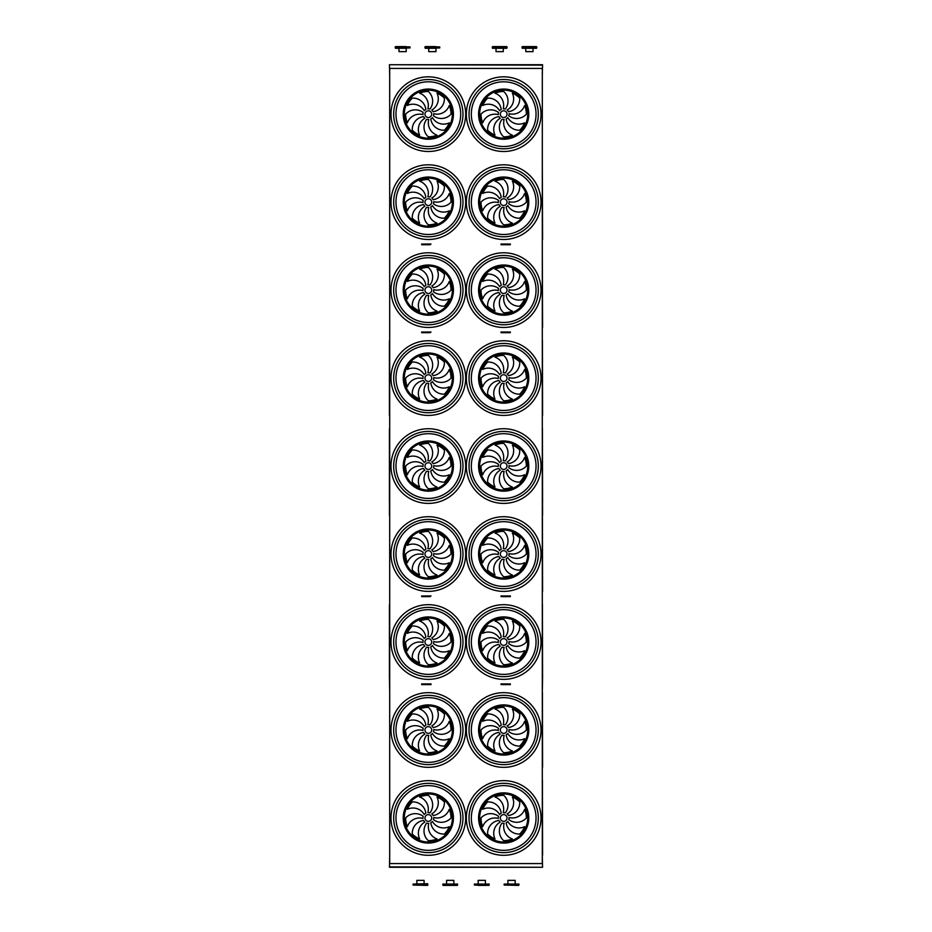 <?xml version="1.0" encoding="UTF-8"?>
<svg xmlns="http://www.w3.org/2000/svg" width="932" height="932" viewBox="0 0 932 932"><rect width="100%" height="100%" fill="white"/><g stroke="black" fill="none" stroke-linecap="round" stroke-linejoin="round"><path stroke-width="1.4" d="M542.308 863.58L389.692 863.58L389.692 68.42L542.308 68.42L542.308 863.58M501.952 684.601L510.352 684.601L510.352 683.925L501.008 683.925L501.008 684.601L501.952 683.925M421.66 684.601L421.66 683.925L431.003 683.925L431.003 684.601L421.66 684.601M424.538 596.62L421.66 596.62L421.66 595.956L430.06 595.956L430.06 596.62L424.538 596.62L424.538 595.956M501.952 596.62L510.352 596.62L510.352 595.956L501.008 595.956L501.008 596.62L501.952 595.956M501.952 244.72L510.352 244.72L510.352 244.044L501.008 244.044L501.008 244.72L501.952 244.044M501.952 332.689L510.352 332.689L510.352 332.025L501.008 332.025L501.008 332.689L501.952 332.025M424.538 332.689L421.66 332.689L421.66 332.025L430.06 332.025L430.06 332.689L424.538 332.689L424.538 332.025M424.538 244.72L421.66 244.72L421.66 244.044L430.06 244.044L430.06 244.72L424.538 244.72L424.538 244.044M542.564 65.135L389.448 64.727L542.564 64.727L542.308 75.48M389.448 65.135L389.692 75.48M542.308 240.689L542.308 251.43M542.308 416.639L542.308 427.38M542.564 504.62L542.564 515.361M542.564 680.57L542.308 691.311M389.692 856.52L389.448 867.273L542.564 867.273L389.448 866.865M542.308 856.52L542.564 866.865M389.692 151.264L389.692 76.68M542.308 151.636L542.308 76.68M428.324 117.514A3.355 3.355 0 0 0 431.236 112.481A3.355 3.355 0 0 0 425.423 112.481A3.355 3.355 0 0 0 428.324 117.514M425.866 109.382A12.966 12.966 0 0 0 412.282 98.116A22.694 22.694 0 0 0 407.366 105.479A12.966 12.966 0 0 1 424.223 110.687A5.371 5.371 0 0 1 425.866 109.382M427.881 108.811A5.371 5.371 0 0 1 429.967 109.044A12.966 12.966 0 0 0 428.324 91.464A22.694 22.694 0 0 0 419.645 93.2A12.966 12.966 0 0 1 427.881 108.811M431.796 110.058A5.371 5.371 0 0 1 433.1 111.7A12.966 12.966 0 0 0 444.378 98.116A22.694 22.694 0 0 0 437.015 93.2A12.966 12.966 0 0 1 431.796 110.058M433.683 113.716A5.371 5.371 0 0 1 433.45 115.801A12.966 12.966 0 0 0 451.018 114.158A22.694 22.694 0 0 0 449.294 105.479A12.966 12.966 0 0 1 433.683 113.716M432.436 117.63A5.371 5.371 0 0 1 430.794 118.935A12.966 12.966 0 0 0 444.378 130.2A22.694 22.694 0 0 0 449.294 122.849A12.966 12.966 0 0 1 432.436 117.63M428.778 119.517A5.371 5.371 0 0 1 426.693 119.273A12.966 12.966 0 0 0 428.324 136.853A22.694 22.694 0 0 0 437.015 135.128A12.966 12.966 0 0 1 428.778 119.517M424.864 118.259A5.371 5.371 0 0 1 423.559 116.628A12.966 12.966 0 0 0 412.282 130.2A22.694 22.694 0 0 0 419.645 135.128A12.966 12.966 0 0 1 424.864 118.259M422.977 114.613A5.371 5.371 0 0 1 423.21 112.527A12.966 12.966 0 0 0 405.641 114.158A22.694 22.694 0 0 0 407.366 122.849A12.966 12.966 0 0 1 422.977 114.613M503.676 117.514A3.355 3.355 0 0 0 506.589 112.481A3.355 3.355 0 0 0 500.775 112.481A3.355 3.355 0 0 0 503.676 117.514M501.218 109.382A12.966 12.966 0 0 0 487.634 98.116A22.694 22.694 0 0 0 482.718 105.479A12.966 12.966 0 0 1 499.575 110.687A5.371 5.371 0 0 1 501.218 109.382M503.233 108.811A5.371 5.371 0 0 1 505.319 109.044A12.966 12.966 0 0 0 503.676 91.464A22.694 22.694 0 0 0 494.997 93.2A12.966 12.966 0 0 1 503.233 108.811M507.148 110.058A5.371 5.371 0 0 1 508.453 111.7A12.966 12.966 0 0 0 519.73 98.116A22.694 22.694 0 0 0 512.367 93.2A12.966 12.966 0 0 1 507.148 110.058M509.035 113.716A5.371 5.371 0 0 1 508.802 115.801A12.966 12.966 0 0 0 526.37 114.158A22.694 22.694 0 0 0 524.646 105.479A12.966 12.966 0 0 1 509.035 113.716M507.777 117.63A5.371 5.371 0 0 1 506.146 118.935A12.966 12.966 0 0 0 519.73 130.2A22.694 22.694 0 0 0 524.646 122.849A12.966 12.966 0 0 1 507.777 117.63M504.13 119.517A5.371 5.371 0 0 1 502.045 119.273A12.966 12.966 0 0 0 503.676 136.853A22.694 22.694 0 0 0 512.367 135.128A12.966 12.966 0 0 1 504.13 119.517M500.216 118.259A5.371 5.371 0 0 1 498.9 116.628A12.966 12.966 0 0 0 487.634 130.2A22.694 22.694 0 0 0 494.997 135.128A12.966 12.966 0 0 1 500.216 118.259M498.329 114.613A5.371 5.371 0 0 1 498.562 112.527A12.966 12.966 0 0 0 480.994 114.158A22.694 22.694 0 0 0 482.718 122.849A12.966 12.966 0 0 1 498.329 114.613M503.676 148.817A34.659 34.659 0 0 0 533.687 96.835A34.659 34.659 0 0 0 473.666 96.835A34.659 34.659 0 0 0 503.676 148.817A34.659 34.659 0 0 1 473.666 96.835A34.659 34.659 0 0 1 533.687 96.835A34.659 34.659 0 0 1 503.676 148.817M428.324 148.817A34.659 34.659 0 0 0 458.334 96.835A34.659 34.659 0 0 0 398.313 96.835A34.659 34.659 0 0 0 428.324 148.817A34.659 34.659 0 0 1 398.313 96.835A34.659 34.659 0 0 1 458.334 96.835A34.659 34.659 0 0 1 428.324 148.817M389.692 239.244L389.692 164.661M542.575 239.349L542.308 164.649M428.324 205.494A3.355 3.355 0 0 0 431.236 200.462A3.355 3.355 0 0 0 425.423 200.462A3.355 3.355 0 0 0 428.324 205.494M425.866 197.363A12.966 12.966 0 0 0 412.282 186.097A22.694 22.694 0 0 0 407.366 193.448A12.966 12.966 0 0 1 424.223 198.667A5.371 5.371 0 0 1 425.866 197.363M427.881 196.78A5.371 5.371 0 0 1 429.967 197.025A12.966 12.966 0 0 0 428.324 179.445A22.694 22.694 0 0 0 419.645 181.169A12.966 12.966 0 0 1 427.881 196.78M431.796 198.038A5.371 5.371 0 0 1 433.1 199.681A12.966 12.966 0 0 0 444.378 186.097A22.694 22.694 0 0 0 437.015 181.169A12.966 12.966 0 0 1 431.796 198.038M433.683 201.685A5.371 5.371 0 0 1 433.45 203.77A12.966 12.966 0 0 0 451.018 202.139A22.694 22.694 0 0 0 449.294 193.448A12.966 12.966 0 0 1 433.683 201.685M432.436 205.611A5.371 5.371 0 0 1 430.794 206.916A12.966 12.966 0 0 0 444.378 218.181A22.694 22.694 0 0 0 449.294 210.818A12.966 12.966 0 0 1 432.436 205.611M428.778 207.487A5.371 5.371 0 0 1 426.693 207.254A12.966 12.966 0 0 0 428.324 224.833A22.694 22.694 0 0 0 437.015 223.097A12.966 12.966 0 0 1 428.778 207.487M424.864 206.24A5.371 5.371 0 0 1 423.559 204.597A12.966 12.966 0 0 0 412.282 218.181A22.694 22.694 0 0 0 419.645 223.097A12.966 12.966 0 0 1 424.864 206.24M422.977 202.582A5.371 5.371 0 0 1 423.21 200.496A12.966 12.966 0 0 0 405.641 202.139A22.694 22.694 0 0 0 407.366 210.818A12.966 12.966 0 0 1 422.977 202.582M503.676 205.494A3.355 3.355 0 0 0 506.589 200.462A3.355 3.355 0 0 0 500.775 200.462A3.355 3.355 0 0 0 503.676 205.494M501.218 197.363A12.966 12.966 0 0 0 487.634 186.097A22.694 22.694 0 0 0 482.718 193.448A12.966 12.966 0 0 1 499.575 198.667A5.371 5.371 0 0 1 501.218 197.363M503.233 196.78A5.371 5.371 0 0 1 505.319 197.025A12.966 12.966 0 0 0 503.676 179.445A22.694 22.694 0 0 0 494.997 181.169A12.966 12.966 0 0 1 503.233 196.78M507.148 198.038A5.371 5.371 0 0 1 508.453 199.681A12.966 12.966 0 0 0 519.73 186.097A22.694 22.694 0 0 0 512.367 181.169A12.966 12.966 0 0 1 507.148 198.038M509.035 201.685A5.371 5.371 0 0 1 508.802 203.77A12.966 12.966 0 0 0 526.37 202.139A22.694 22.694 0 0 0 524.646 193.448A12.966 12.966 0 0 1 509.035 201.685M507.777 205.611A5.371 5.371 0 0 1 506.146 206.916A12.966 12.966 0 0 0 519.73 218.181A22.694 22.694 0 0 0 524.646 210.818A12.966 12.966 0 0 1 507.777 205.611M504.13 207.487A5.371 5.371 0 0 1 502.045 207.254A12.966 12.966 0 0 0 503.676 224.833A22.694 22.694 0 0 0 512.367 223.097A12.966 12.966 0 0 1 504.13 207.487M500.216 206.24A5.371 5.371 0 0 1 498.9 204.597A12.966 12.966 0 0 0 487.634 218.181A22.694 22.694 0 0 0 494.997 223.097A12.966 12.966 0 0 1 500.216 206.24M498.329 202.582A5.371 5.371 0 0 1 498.562 200.496A12.966 12.966 0 0 0 480.994 202.139A22.694 22.694 0 0 0 482.718 210.818A12.966 12.966 0 0 1 498.329 202.582M503.676 236.786A34.659 34.659 0 0 0 533.687 184.816A34.659 34.659 0 0 0 473.666 184.816A34.659 34.659 0 0 0 503.676 236.786A34.659 34.659 0 0 1 473.666 184.816A34.659 34.659 0 0 1 533.687 184.816A34.659 34.659 0 0 1 503.676 236.786M428.324 236.786A34.659 34.659 0 0 0 458.334 184.816A34.659 34.659 0 0 0 398.313 184.816A34.659 34.659 0 0 0 428.324 236.786A34.659 34.659 0 0 1 398.313 184.816A34.659 34.659 0 0 1 458.334 184.816A34.659 34.659 0 0 1 428.324 236.786M389.692 327.225L389.692 252.642M542.575 327.33L542.308 252.63M428.324 293.475A3.355 3.355 0 0 0 431.236 288.431A3.355 3.355 0 0 0 425.423 288.431A3.355 3.355 0 0 0 428.324 293.475M425.866 285.343A12.966 12.966 0 0 0 412.282 274.066A22.694 22.694 0 0 0 407.366 281.429A12.966 12.966 0 0 1 424.223 286.648A5.371 5.371 0 0 1 425.866 285.343M427.881 284.761A5.371 5.371 0 0 1 429.967 284.994A12.966 12.966 0 0 0 428.324 267.426A22.694 22.694 0 0 0 419.645 269.15A12.966 12.966 0 0 1 427.881 284.761M431.796 286.007A5.371 5.371 0 0 1 433.1 287.65A12.966 12.966 0 0 0 444.378 274.066A22.694 22.694 0 0 0 437.015 269.15A12.966 12.966 0 0 1 431.796 286.007M433.683 289.666A5.371 5.371 0 0 1 433.45 291.751A12.966 12.966 0 0 0 451.018 290.108A22.694 22.694 0 0 0 449.294 281.429A12.966 12.966 0 0 1 433.683 289.666M432.436 293.58A5.371 5.371 0 0 1 430.794 294.885A12.966 12.966 0 0 0 444.378 306.162A22.694 22.694 0 0 0 449.294 298.799A12.966 12.966 0 0 1 432.436 293.58M428.778 295.467A5.371 5.371 0 0 1 426.693 295.234A12.966 12.966 0 0 0 428.324 312.803A22.694 22.694 0 0 0 437.015 311.078A12.966 12.966 0 0 1 428.778 295.467M424.864 294.221A5.371 5.371 0 0 1 423.559 292.578A12.966 12.966 0 0 0 412.282 306.162A22.694 22.694 0 0 0 419.645 311.078A12.966 12.966 0 0 1 424.864 294.221M422.977 290.563A5.371 5.371 0 0 1 423.21 288.477A12.966 12.966 0 0 0 405.641 290.108A22.694 22.694 0 0 0 407.366 298.799A12.966 12.966 0 0 1 422.977 290.563M503.676 293.475A3.355 3.355 0 0 0 506.589 288.431A3.355 3.355 0 0 0 500.775 288.431A3.355 3.355 0 0 0 503.676 293.475M501.218 285.343A12.966 12.966 0 0 0 487.634 274.066A22.694 22.694 0 0 0 482.718 281.429A12.966 12.966 0 0 1 499.575 286.648A5.371 5.371 0 0 1 501.218 285.343M503.233 284.761A5.371 5.371 0 0 1 505.319 284.994A12.966 12.966 0 0 0 503.676 267.426A22.694 22.694 0 0 0 494.997 269.15A12.966 12.966 0 0 1 503.233 284.761M507.148 286.007A5.371 5.371 0 0 1 508.453 287.65A12.966 12.966 0 0 0 519.73 274.066A22.694 22.694 0 0 0 512.367 269.15A12.966 12.966 0 0 1 507.148 286.007M509.035 289.666A5.371 5.371 0 0 1 508.802 291.751A12.966 12.966 0 0 0 526.37 290.108A22.694 22.694 0 0 0 524.646 281.429A12.966 12.966 0 0 1 509.035 289.666M507.777 293.58A5.371 5.371 0 0 1 506.146 294.885A12.966 12.966 0 0 0 519.73 306.162A22.694 22.694 0 0 0 524.646 298.799A12.966 12.966 0 0 1 507.777 293.58M504.13 295.467A5.371 5.371 0 0 1 502.045 295.234A12.966 12.966 0 0 0 503.676 312.803A22.694 22.694 0 0 0 512.367 311.078A12.966 12.966 0 0 1 504.13 295.467M500.216 294.221A5.371 5.371 0 0 1 498.9 292.578A12.966 12.966 0 0 0 487.634 306.162A22.694 22.694 0 0 0 494.997 311.078A12.966 12.966 0 0 1 500.216 294.221M498.329 290.563A5.371 5.371 0 0 1 498.562 288.477A12.966 12.966 0 0 0 480.994 290.108A22.694 22.694 0 0 0 482.718 298.799A12.966 12.966 0 0 1 498.329 290.563M503.676 324.767A34.659 34.659 0 0 0 533.687 272.785A34.659 34.659 0 0 0 473.666 272.785A34.659 34.659 0 0 0 503.676 324.767A34.659 34.659 0 0 1 473.666 272.785A34.659 34.659 0 0 1 533.687 272.785A34.659 34.659 0 0 1 503.676 324.767M428.324 324.767A34.659 34.659 0 0 0 458.334 272.785A34.659 34.659 0 0 0 398.313 272.785A34.659 34.659 0 0 0 428.324 324.767A34.659 34.659 0 0 1 398.313 272.785A34.659 34.659 0 0 1 458.334 272.785A34.659 34.659 0 0 1 428.324 324.767M389.425 415.299L389.425 340.867L389.692 415.194M542.436 340.751L542.575 415.311L542.308 340.984M428.324 381.444A3.355 3.355 0 0 0 431.236 376.412A3.355 3.355 0 0 0 425.423 376.412A3.355 3.355 0 0 0 428.324 381.444M425.866 373.313A12.966 12.966 0 0 0 412.282 362.047A22.694 22.694 0 0 0 407.366 369.41A12.966 12.966 0 0 1 424.223 374.617A5.371 5.371 0 0 1 425.866 373.313M427.881 372.742A5.371 5.371 0 0 1 429.967 372.975A12.966 12.966 0 0 0 428.324 355.395A22.694 22.694 0 0 0 419.645 357.131A12.966 12.966 0 0 1 427.881 372.742M431.796 373.988A5.371 5.371 0 0 1 433.1 375.631A12.966 12.966 0 0 0 444.378 362.047A22.694 22.694 0 0 0 437.015 357.131A12.966 12.966 0 0 1 431.796 373.988M433.683 377.646A5.371 5.371 0 0 1 433.45 379.732A12.966 12.966 0 0 0 451.018 378.089A22.694 22.694 0 0 0 449.294 369.41A12.966 12.966 0 0 1 433.683 377.646M432.436 381.561A5.371 5.371 0 0 1 430.794 382.866A12.966 12.966 0 0 0 444.378 394.131A22.694 22.694 0 0 0 449.294 386.78A12.966 12.966 0 0 1 432.436 381.561M428.778 383.448A5.371 5.371 0 0 1 426.693 383.203A12.966 12.966 0 0 0 428.324 400.783A22.694 22.694 0 0 0 437.015 399.059A12.966 12.966 0 0 1 428.778 383.448M424.864 382.19A5.371 5.371 0 0 1 423.559 380.547A12.966 12.966 0 0 0 412.282 394.131A22.694 22.694 0 0 0 419.645 399.059A12.966 12.966 0 0 1 424.864 382.19M422.977 378.543A5.371 5.371 0 0 1 423.21 376.458A12.966 12.966 0 0 0 405.641 378.089A22.694 22.694 0 0 0 407.366 386.78A12.966 12.966 0 0 1 422.977 378.543M503.676 381.444A3.355 3.355 0 0 0 506.589 376.412A3.355 3.355 0 0 0 500.775 376.412A3.355 3.355 0 0 0 503.676 381.444M501.218 373.313A12.966 12.966 0 0 0 487.634 362.047A22.694 22.694 0 0 0 482.718 369.41A12.966 12.966 0 0 1 499.575 374.617A5.371 5.371 0 0 1 501.218 373.313M503.233 372.742A5.371 5.371 0 0 1 505.319 372.975A12.966 12.966 0 0 0 503.676 355.395A22.694 22.694 0 0 0 494.997 357.131A12.966 12.966 0 0 1 503.233 372.742M507.148 373.988A5.371 5.371 0 0 1 508.453 375.631A12.966 12.966 0 0 0 519.73 362.047A22.694 22.694 0 0 0 512.367 357.131A12.966 12.966 0 0 1 507.148 373.988M509.035 377.646A5.371 5.371 0 0 1 508.802 379.732A12.966 12.966 0 0 0 526.37 378.089A22.694 22.694 0 0 0 524.646 369.41A12.966 12.966 0 0 1 509.035 377.646M507.777 381.561A5.371 5.371 0 0 1 506.146 382.866A12.966 12.966 0 0 0 519.73 394.131A22.694 22.694 0 0 0 524.646 386.78A12.966 12.966 0 0 1 507.777 381.561M504.13 383.448A5.371 5.371 0 0 1 502.045 383.203A12.966 12.966 0 0 0 503.676 400.783A22.694 22.694 0 0 0 512.367 399.059A12.966 12.966 0 0 1 504.13 383.448M500.216 382.19A5.371 5.371 0 0 1 498.9 380.547A12.966 12.966 0 0 0 487.634 394.131A22.694 22.694 0 0 0 494.997 399.059A12.966 12.966 0 0 1 500.216 382.19M498.329 378.543A5.371 5.371 0 0 1 498.562 376.458A12.966 12.966 0 0 0 480.994 378.089A22.694 22.694 0 0 0 482.718 386.78A12.966 12.966 0 0 1 498.329 378.543M503.676 412.748A34.659 34.659 0 0 1 473.666 360.766A34.659 34.659 0 0 1 533.687 360.766A34.659 34.659 0 0 1 503.676 412.748M428.324 412.748A34.659 34.659 0 0 1 398.313 360.766A34.659 34.659 0 0 1 458.334 360.766A34.659 34.659 0 0 1 428.324 412.748M389.425 503.268L389.425 428.848L389.692 503.175M542.436 428.732L542.575 503.28L542.308 428.965M428.324 469.425A3.355 3.355 0 0 0 431.236 464.392A3.355 3.355 0 0 0 425.423 464.392A3.355 3.355 0 0 0 428.324 469.425M425.866 461.293A12.966 12.966 0 0 0 412.282 450.016A22.694 22.694 0 0 0 407.366 457.379A12.966 12.966 0 0 1 424.223 462.598A5.371 5.371 0 0 1 425.866 461.293M427.881 460.711A5.371 5.371 0 0 1 429.967 460.944A12.966 12.966 0 0 0 428.324 443.376A22.694 22.694 0 0 0 419.645 445.1A12.966 12.966 0 0 1 427.881 460.711M431.796 461.969A5.371 5.371 0 0 1 433.1 463.6A12.966 12.966 0 0 0 444.378 450.016A22.694 22.694 0 0 0 437.015 445.1A12.966 12.966 0 0 1 431.796 461.969M433.683 465.616A5.371 5.371 0 0 1 433.45 467.701A12.966 12.966 0 0 0 451.018 466.07A22.694 22.694 0 0 0 449.294 457.379A12.966 12.966 0 0 1 433.683 465.616M432.436 469.542A5.371 5.371 0 0 1 430.794 470.846A12.966 12.966 0 0 0 444.378 482.112A22.694 22.694 0 0 0 449.294 474.749A12.966 12.966 0 0 1 432.436 469.542M428.778 471.417A5.371 5.371 0 0 1 426.693 471.184A12.966 12.966 0 0 0 428.324 488.764A22.694 22.694 0 0 0 437.015 487.028A12.966 12.966 0 0 1 428.778 471.417M424.864 470.171A5.371 5.371 0 0 1 423.559 468.528A12.966 12.966 0 0 0 412.282 482.112A22.694 22.694 0 0 0 419.645 487.028A12.966 12.966 0 0 1 424.864 470.171M422.977 466.513A5.371 5.371 0 0 1 423.21 464.427A12.966 12.966 0 0 0 405.641 466.07A22.694 22.694 0 0 0 407.366 474.749A12.966 12.966 0 0 1 422.977 466.513M503.676 469.425A3.355 3.355 0 0 0 506.589 464.392A3.355 3.355 0 0 0 500.775 464.392A3.355 3.355 0 0 0 503.676 469.425M501.218 461.293A12.966 12.966 0 0 0 487.634 450.016A22.694 22.694 0 0 0 482.718 457.379A12.966 12.966 0 0 1 499.575 462.598A5.371 5.371 0 0 1 501.218 461.293M503.233 460.711A5.371 5.371 0 0 1 505.319 460.944A12.966 12.966 0 0 0 503.676 443.376A22.694 22.694 0 0 0 494.997 445.1A12.966 12.966 0 0 1 503.233 460.711M507.148 461.969A5.371 5.371 0 0 1 508.453 463.6A12.966 12.966 0 0 0 519.73 450.016A22.694 22.694 0 0 0 512.367 445.1A12.966 12.966 0 0 1 507.148 461.969M509.035 465.616A5.371 5.371 0 0 1 508.802 467.701A12.966 12.966 0 0 0 526.37 466.07A22.694 22.694 0 0 0 524.646 457.379A12.966 12.966 0 0 1 509.035 465.616M507.777 469.542A5.371 5.371 0 0 1 506.146 470.846A12.966 12.966 0 0 0 519.73 482.112A22.694 22.694 0 0 0 524.646 474.749A12.966 12.966 0 0 1 507.777 469.542M504.13 471.417A5.371 5.371 0 0 1 502.045 471.184A12.966 12.966 0 0 0 503.676 488.764A22.694 22.694 0 0 0 512.367 487.028A12.966 12.966 0 0 1 504.13 471.417M500.216 470.171A5.371 5.371 0 0 1 498.9 468.528A12.966 12.966 0 0 0 487.634 482.112A22.694 22.694 0 0 0 494.997 487.028A12.966 12.966 0 0 1 500.216 470.171M498.329 466.513A5.371 5.371 0 0 1 498.562 464.427A12.966 12.966 0 0 0 480.994 466.07A22.694 22.694 0 0 0 482.718 474.749A12.966 12.966 0 0 1 498.329 466.513M503.676 500.717A34.659 34.659 0 0 1 473.666 448.735A34.659 34.659 0 0 1 533.687 448.735A34.659 34.659 0 0 1 503.676 500.717M428.324 500.717A34.659 34.659 0 0 1 398.313 448.735A34.659 34.659 0 0 1 458.334 448.735A34.659 34.659 0 0 1 428.324 500.717M389.692 591.144L389.692 516.561M542.436 516.701L542.575 591.261L542.308 516.934M428.324 557.406A3.355 3.355 0 0 0 431.236 552.361A3.355 3.355 0 0 0 425.423 552.361A3.355 3.355 0 0 0 428.324 557.406M425.866 549.274A12.966 12.966 0 0 0 412.282 537.997A22.694 22.694 0 0 0 407.366 545.36A12.966 12.966 0 0 1 424.223 550.579A5.371 5.371 0 0 1 425.866 549.274M427.881 548.692A5.371 5.371 0 0 1 429.967 548.925A12.966 12.966 0 0 0 428.324 531.357A22.694 22.694 0 0 0 419.645 533.081A12.966 12.966 0 0 1 427.881 548.692M431.796 549.938A5.371 5.371 0 0 1 433.1 551.581A12.966 12.966 0 0 0 444.378 537.997A22.694 22.694 0 0 0 437.015 533.081A12.966 12.966 0 0 1 431.796 549.938M433.683 553.596A5.371 5.371 0 0 1 433.45 555.682A12.966 12.966 0 0 0 451.018 554.039A22.694 22.694 0 0 0 449.294 545.36A12.966 12.966 0 0 1 433.683 553.596M432.436 557.511A5.371 5.371 0 0 1 430.794 558.816A12.966 12.966 0 0 0 444.378 570.093A22.694 22.694 0 0 0 449.294 562.73A12.966 12.966 0 0 1 432.436 557.511M428.778 559.398A5.371 5.371 0 0 1 426.693 559.165A12.966 12.966 0 0 0 428.324 576.733A22.694 22.694 0 0 0 437.015 575.009A12.966 12.966 0 0 1 428.778 559.398M424.864 558.152A5.371 5.371 0 0 1 423.559 556.509A12.966 12.966 0 0 0 412.282 570.093A22.694 22.694 0 0 0 419.645 575.009A12.966 12.966 0 0 1 424.864 558.152M422.977 554.493A5.371 5.371 0 0 1 423.21 552.408A12.966 12.966 0 0 0 405.641 554.039A22.694 22.694 0 0 0 407.366 562.73A12.966 12.966 0 0 1 422.977 554.493M503.676 557.406A3.355 3.355 0 0 0 506.589 552.361A3.355 3.355 0 0 0 500.775 552.361A3.355 3.355 0 0 0 503.676 557.406M501.218 549.274A12.966 12.966 0 0 0 487.634 537.997A22.694 22.694 0 0 0 482.718 545.36A12.966 12.966 0 0 1 499.575 550.579A5.371 5.371 0 0 1 501.218 549.274M503.233 548.692A5.371 5.371 0 0 1 505.319 548.925A12.966 12.966 0 0 0 503.676 531.357A22.694 22.694 0 0 0 494.997 533.081A12.966 12.966 0 0 1 503.233 548.692M507.148 549.938A5.371 5.371 0 0 1 508.453 551.581A12.966 12.966 0 0 0 519.73 537.997A22.694 22.694 0 0 0 512.367 533.081A12.966 12.966 0 0 1 507.148 549.938M509.035 553.596A5.371 5.371 0 0 1 508.802 555.682A12.966 12.966 0 0 0 526.37 554.039A22.694 22.694 0 0 0 524.646 545.36A12.966 12.966 0 0 1 509.035 553.596M507.777 557.511A5.371 5.371 0 0 1 506.146 558.816A12.966 12.966 0 0 0 519.73 570.093A22.694 22.694 0 0 0 524.646 562.73A12.966 12.966 0 0 1 507.777 557.511M504.13 559.398A5.371 5.371 0 0 1 502.045 559.165A12.966 12.966 0 0 0 503.676 576.733A22.694 22.694 0 0 0 512.367 575.009A12.966 12.966 0 0 1 504.13 559.398M500.216 558.152A5.371 5.371 0 0 1 498.9 556.509A12.966 12.966 0 0 0 487.634 570.093A22.694 22.694 0 0 0 494.997 575.009A12.966 12.966 0 0 1 500.216 558.152M498.329 554.493A5.371 5.371 0 0 1 498.562 552.408A12.966 12.966 0 0 0 480.994 554.039A22.694 22.694 0 0 0 482.718 562.73A12.966 12.966 0 0 1 498.329 554.493M503.676 588.698A34.659 34.659 0 0 1 473.666 536.716A34.659 34.659 0 0 1 533.687 536.716A34.659 34.659 0 0 1 503.676 588.698M428.324 588.698A34.659 34.659 0 0 1 398.313 536.716A34.659 34.659 0 0 1 458.334 536.716A34.659 34.659 0 0 1 428.324 588.698M389.425 679.23L389.425 604.798L389.692 679.125M542.436 604.682L542.575 679.242L542.308 604.915M428.324 645.375A3.355 3.355 0 0 0 431.236 640.342A3.355 3.355 0 0 0 425.423 640.342A3.355 3.355 0 0 0 428.324 645.375M425.866 637.243A12.966 12.966 0 0 0 412.282 625.978A22.694 22.694 0 0 0 407.366 633.341A12.966 12.966 0 0 1 424.223 638.548A5.371 5.371 0 0 1 425.866 637.243M427.881 636.661A5.371 5.371 0 0 1 429.967 636.906A12.966 12.966 0 0 0 428.324 619.326A22.694 22.694 0 0 0 419.645 621.062A12.966 12.966 0 0 1 427.881 636.661M431.796 637.919A5.371 5.371 0 0 1 433.1 639.562A12.966 12.966 0 0 0 444.378 625.978A22.694 22.694 0 0 0 437.015 621.062A12.966 12.966 0 0 1 431.796 637.919M433.683 641.577A5.371 5.371 0 0 1 433.45 643.651A12.966 12.966 0 0 0 451.018 642.02A22.694 22.694 0 0 0 449.294 633.341A12.966 12.966 0 0 1 433.683 641.577M432.436 645.492A5.371 5.371 0 0 1 430.794 646.796A12.966 12.966 0 0 0 444.378 658.062A22.694 22.694 0 0 0 449.294 650.699A12.966 12.966 0 0 1 432.436 645.492M428.778 647.379A5.371 5.371 0 0 1 426.693 647.134A12.966 12.966 0 0 0 428.324 664.714A22.694 22.694 0 0 0 437.015 662.99A12.966 12.966 0 0 1 428.778 647.379M424.864 646.121A5.371 5.371 0 0 1 423.559 644.478A12.966 12.966 0 0 0 412.282 658.062A22.694 22.694 0 0 0 419.645 662.99A12.966 12.966 0 0 1 424.864 646.121M422.977 642.463A5.371 5.371 0 0 1 423.21 640.389A12.966 12.966 0 0 0 405.641 642.02A22.694 22.694 0 0 0 407.366 650.699A12.966 12.966 0 0 1 422.977 642.463M503.676 645.375A3.355 3.355 0 0 0 506.589 640.342A3.355 3.355 0 0 0 500.775 640.342A3.355 3.355 0 0 0 503.676 645.375M501.218 637.243A12.966 12.966 0 0 0 487.634 625.978A22.694 22.694 0 0 0 482.718 633.341A12.966 12.966 0 0 1 499.575 638.548A5.371 5.371 0 0 1 501.218 637.243M503.233 636.661A5.371 5.371 0 0 1 505.319 636.906A12.966 12.966 0 0 0 503.676 619.326A22.694 22.694 0 0 0 494.997 621.062A12.966 12.966 0 0 1 503.233 636.661M507.148 637.919A5.371 5.371 0 0 1 508.453 639.562A12.966 12.966 0 0 0 519.73 625.978A22.694 22.694 0 0 0 512.367 621.062A12.966 12.966 0 0 1 507.148 637.919M509.035 641.577A5.371 5.371 0 0 1 508.802 643.651A12.966 12.966 0 0 0 526.37 642.02A22.694 22.694 0 0 0 524.646 633.341A12.966 12.966 0 0 1 509.035 641.577M507.777 645.492A5.371 5.371 0 0 1 506.146 646.796A12.966 12.966 0 0 0 519.73 658.062A22.694 22.694 0 0 0 524.646 650.699A12.966 12.966 0 0 1 507.777 645.492M504.13 647.379A5.371 5.371 0 0 1 502.045 647.134A12.966 12.966 0 0 0 503.676 664.714A22.694 22.694 0 0 0 512.367 662.99A12.966 12.966 0 0 1 504.13 647.379M500.216 646.121A5.371 5.371 0 0 1 498.9 644.478A12.966 12.966 0 0 0 487.634 658.062A22.694 22.694 0 0 0 494.997 662.99A12.966 12.966 0 0 1 500.216 646.121M498.329 642.463A5.371 5.371 0 0 1 498.562 640.389A12.966 12.966 0 0 0 480.994 642.02A22.694 22.694 0 0 0 482.718 650.699A12.966 12.966 0 0 1 498.329 642.463M503.676 676.679A34.659 34.659 0 0 1 473.666 624.696A34.659 34.659 0 0 1 533.687 624.696A34.659 34.659 0 0 1 503.676 676.679M428.324 676.679A34.659 34.659 0 0 1 398.313 624.696A34.659 34.659 0 0 1 458.334 624.696A34.659 34.659 0 0 1 428.324 676.679M389.692 767.106L389.692 692.511M542.436 692.662L542.575 767.211L542.308 692.895M428.324 733.356A3.355 3.355 0 0 0 431.236 728.323A3.355 3.355 0 0 0 425.423 728.323A3.355 3.355 0 0 0 428.324 733.356M425.866 725.224A12.966 12.966 0 0 0 412.282 713.947A22.694 22.694 0 0 0 407.366 721.31A12.966 12.966 0 0 1 424.223 726.529A5.371 5.371 0 0 1 425.866 725.224M427.881 724.642A5.371 5.371 0 0 1 429.967 724.875A12.966 12.966 0 0 0 428.324 707.306A22.694 22.694 0 0 0 419.645 709.031A12.966 12.966 0 0 1 427.881 724.642M431.796 725.9A5.371 5.371 0 0 1 433.1 727.531A12.966 12.966 0 0 0 444.378 713.947A22.694 22.694 0 0 0 437.015 709.031A12.966 12.966 0 0 1 431.796 725.9M433.683 729.546A5.371 5.371 0 0 1 433.45 731.632A12.966 12.966 0 0 0 451.018 730.001A22.694 22.694 0 0 0 449.294 721.31A12.966 12.966 0 0 1 433.683 729.546M432.436 733.472A5.371 5.371 0 0 1 430.794 734.777A12.966 12.966 0 0 0 444.378 746.043A22.694 22.694 0 0 0 449.294 738.68A12.966 12.966 0 0 1 432.436 733.472M428.778 735.348A5.371 5.371 0 0 1 426.693 735.115A12.966 12.966 0 0 0 428.324 752.683A22.694 22.694 0 0 0 437.015 750.959A12.966 12.966 0 0 1 428.778 735.348M424.864 734.101A5.371 5.371 0 0 1 423.559 732.459A12.966 12.966 0 0 0 412.282 746.043A22.694 22.694 0 0 0 419.645 750.959A12.966 12.966 0 0 1 424.864 734.101M422.977 730.443A5.371 5.371 0 0 1 423.21 728.358A12.966 12.966 0 0 0 405.641 730.001A22.694 22.694 0 0 0 407.366 738.68A12.966 12.966 0 0 1 422.977 730.443M503.676 733.356A3.355 3.355 0 0 0 506.589 728.323A3.355 3.355 0 0 0 500.775 728.323A3.355 3.355 0 0 0 503.676 733.356M501.218 725.224A12.966 12.966 0 0 0 487.634 713.947A22.694 22.694 0 0 0 482.718 721.31A12.966 12.966 0 0 1 499.575 726.529A5.371 5.371 0 0 1 501.218 725.224M503.233 724.642A5.371 5.371 0 0 1 505.319 724.875A12.966 12.966 0 0 0 503.676 707.306A22.694 22.694 0 0 0 494.997 709.031A12.966 12.966 0 0 1 503.233 724.642M507.148 725.9A5.371 5.371 0 0 1 508.453 727.531A12.966 12.966 0 0 0 519.73 713.947A22.694 22.694 0 0 0 512.367 709.031A12.966 12.966 0 0 1 507.148 725.9M509.035 729.546A5.371 5.371 0 0 1 508.802 731.632A12.966 12.966 0 0 0 526.37 730.001A22.694 22.694 0 0 0 524.646 721.31A12.966 12.966 0 0 1 509.035 729.546M507.777 733.472A5.371 5.371 0 0 1 506.146 734.777A12.966 12.966 0 0 0 519.73 746.043A22.694 22.694 0 0 0 524.646 738.68A12.966 12.966 0 0 1 507.777 733.472M504.13 735.348A5.371 5.371 0 0 1 502.045 735.115A12.966 12.966 0 0 0 503.676 752.683A22.694 22.694 0 0 0 512.367 750.959A12.966 12.966 0 0 1 504.13 735.348M500.216 734.101A5.371 5.371 0 0 1 498.9 732.459A12.966 12.966 0 0 0 487.634 746.043A22.694 22.694 0 0 0 494.997 750.959A12.966 12.966 0 0 1 500.216 734.101M498.329 730.443A5.371 5.371 0 0 1 498.562 728.358A12.966 12.966 0 0 0 480.994 730.001A22.694 22.694 0 0 0 482.718 738.68A12.966 12.966 0 0 1 498.329 730.443M503.676 764.648A34.659 34.659 0 0 1 473.666 712.665A34.659 34.659 0 0 1 533.687 712.665A34.659 34.659 0 0 1 503.676 764.648M428.324 764.648A34.659 34.659 0 0 1 398.313 712.665A34.659 34.659 0 0 1 458.334 712.665A34.659 34.659 0 0 1 428.324 764.648M498.329 818.424A5.371 5.371 0 0 1 498.562 816.339A12.966 12.966 0 0 0 480.994 817.97A22.694 22.694 0 0 0 482.718 826.661A12.966 12.966 0 0 1 498.329 818.424M500.216 822.071A5.371 5.371 0 0 1 498.9 820.44A12.966 12.966 0 0 0 487.634 834.024A22.694 22.694 0 0 0 494.997 838.94A12.966 12.966 0 0 1 500.216 822.071M504.13 823.329A5.371 5.371 0 0 1 502.045 823.096A12.966 12.966 0 0 0 503.676 840.664A22.694 22.694 0 0 0 512.367 838.94A12.966 12.966 0 0 1 504.13 823.329M507.777 821.442A5.371 5.371 0 0 1 506.146 822.746A12.966 12.966 0 0 0 519.73 834.024A22.694 22.694 0 0 0 524.646 826.661A12.966 12.966 0 0 1 507.777 821.442M509.035 817.527A5.371 5.371 0 0 1 508.802 819.612A12.966 12.966 0 0 0 526.37 817.97A22.694 22.694 0 0 0 524.646 809.291A12.966 12.966 0 0 1 509.035 817.527M507.148 813.869A5.371 5.371 0 0 1 508.453 815.512A12.966 12.966 0 0 0 519.73 801.928A22.694 22.694 0 0 0 512.367 797.011A12.966 12.966 0 0 1 507.148 813.869M503.233 812.622A5.371 5.371 0 0 1 505.319 812.855A12.966 12.966 0 0 0 503.676 795.287A22.694 22.694 0 0 0 494.997 797.011A12.966 12.966 0 0 1 503.233 812.622M501.218 813.193A12.966 12.966 0 0 0 487.634 801.928A22.694 22.694 0 0 0 482.718 809.291A12.966 12.966 0 0 1 499.575 814.51A5.371 5.371 0 0 1 501.218 813.193M503.676 821.337A3.355 3.355 0 0 0 506.589 816.292A3.355 3.355 0 0 0 500.775 816.292A3.355 3.355 0 0 0 503.676 821.337M422.977 818.424A5.371 5.371 0 0 1 423.21 816.339A12.966 12.966 0 0 0 405.641 817.97A22.694 22.694 0 0 0 407.366 826.661A12.966 12.966 0 0 1 422.977 818.424M424.864 822.071A5.371 5.371 0 0 1 423.559 820.44A12.966 12.966 0 0 0 412.282 834.024A22.694 22.694 0 0 0 419.645 838.94A12.966 12.966 0 0 1 424.864 822.071M428.778 823.329A5.371 5.371 0 0 1 426.693 823.096A12.966 12.966 0 0 0 428.324 840.664A22.694 22.694 0 0 0 437.015 838.94A12.966 12.966 0 0 1 428.778 823.329M432.436 821.442A5.371 5.371 0 0 1 430.794 822.746A12.966 12.966 0 0 0 444.378 834.024A22.694 22.694 0 0 0 449.294 826.661A12.966 12.966 0 0 1 432.436 821.442M433.683 817.527A5.371 5.371 0 0 1 433.45 819.612A12.966 12.966 0 0 0 451.018 817.97A22.694 22.694 0 0 0 449.294 809.291A12.966 12.966 0 0 1 433.683 817.527M431.796 813.869A5.371 5.371 0 0 1 433.1 815.512A12.966 12.966 0 0 0 444.378 801.928A22.694 22.694 0 0 0 437.015 797.011A12.966 12.966 0 0 1 431.796 813.869M427.881 812.622A5.371 5.371 0 0 1 429.967 812.855A12.966 12.966 0 0 0 428.324 795.287A22.694 22.694 0 0 0 419.645 797.011A12.966 12.966 0 0 1 427.881 812.622M425.866 813.193A12.966 12.966 0 0 0 412.282 801.928A22.694 22.694 0 0 0 407.366 809.291A12.966 12.966 0 0 1 424.223 814.51A5.371 5.371 0 0 1 425.866 813.193M428.324 821.337A3.355 3.355 0 0 0 431.236 816.292A3.355 3.355 0 0 0 425.423 816.292A3.355 3.355 0 0 0 428.324 821.337M503.676 852.629A34.659 34.659 0 0 1 473.666 800.646A34.659 34.659 0 0 1 533.687 800.646A34.659 34.659 0 0 1 503.676 852.629A34.659 34.659 0 0 1 473.666 800.646A34.659 34.659 0 0 1 533.687 800.646A34.659 34.659 0 0 1 503.676 852.629M428.324 852.629A34.659 34.659 0 0 1 398.313 800.646A34.659 34.659 0 0 1 458.334 800.646A34.659 34.659 0 0 1 428.324 852.629A34.659 34.659 0 0 1 398.313 800.646A34.659 34.659 0 0 1 458.334 800.646A34.659 34.659 0 0 1 428.324 852.629M389.692 855.075L389.692 780.503M542.436 780.632L542.575 855.192L542.308 780.865M389.448 680.57L389.692 691.311M389.448 504.62L389.448 515.361M389.692 416.639L389.692 427.38M389.692 240.689L389.692 251.43M509.117 684.601L509.117 683.925M507.462 684.601L507.462 683.925M424.538 684.601L424.538 683.925M430.06 684.601L430.06 683.925M422.895 684.601L422.895 683.925M422.895 596.62L422.895 595.956M430.06 595.956L431.003 595.956L430.06 596.62M509.117 596.62L509.117 595.956M507.462 596.62L507.462 595.956M509.117 244.72L509.117 244.044M507.462 244.72L507.462 244.044M509.117 332.689L509.117 332.025M507.462 332.689L507.462 332.025M422.895 332.689L422.895 332.025M430.06 332.025L431.003 332.025L430.06 332.689M422.895 244.72L422.895 244.044M430.06 244.044L431.003 244.044L430.06 244.72M457.612 884.06L442.84 884.06L457.612 884.06L457.274 885.4L443.166 885.4L457.612 885.062M427.858 884.06L413.086 884.06L427.52 883.722L427.52 885.4L413.086 885.062L427.858 885.062M518.926 885.062L518.926 884.06L504.154 884.06L504.154 885.062L518.588 885.4L504.154 885.062M504.154 884.06L518.926 884.06M489.172 885.062L489.172 884.06L474.4 884.06L474.4 885.062L488.834 885.4L474.4 885.062M474.4 884.06L489.172 884.06M485.409 885.4L478.163 885.4M439.741 47.94L439.741 46.938L424.969 46.938L424.969 47.94L439.741 47.94L425.307 48.278L435.99 48.278L428.732 48.278L428.732 51.633L435.99 51.633L435.99 48.278M435.99 46.6L425.307 46.6L439.741 46.938M409.998 47.94L409.998 46.938L395.215 46.938L395.215 47.94L409.998 47.94L395.552 48.278L406.236 48.278L398.978 48.278L398.978 51.633L406.236 51.633L406.236 48.278M406.236 46.6L395.552 46.6L409.998 46.938M522.013 47.94L536.448 48.278L522.351 48.278L522.351 46.6L536.448 46.6L525.776 46.6M533.022 48.278L525.776 48.278L533.022 48.278L533.022 51.633L525.776 51.633L525.776 48.278M492.259 47.94L506.705 48.278L492.597 48.278L492.597 46.6L506.705 46.6L496.022 46.6M503.28 48.278L496.022 48.278L503.28 48.278L503.28 51.633L496.022 51.633L496.022 48.278M507.905 883.722L507.905 880.367L515.163 880.367L515.163 883.722M478.163 883.722L478.163 880.367L485.409 880.367L485.409 883.722M446.591 883.722L446.591 880.367L453.849 880.367L453.849 883.722M416.849 883.722L416.849 880.367L424.095 880.367L424.095 883.722M428.324 151.497A37.338 37.338 0 0 1 395.995 95.495A37.338 37.338 0 0 1 460.664 95.495A37.338 37.338 0 0 1 428.324 151.497M503.676 151.497A37.338 37.338 0 0 1 471.347 95.495A37.338 37.338 0 0 1 536.017 95.495A37.338 37.338 0 0 1 503.676 151.497M428.324 239.477A37.338 37.338 0 0 1 395.995 183.464A37.338 37.338 0 0 1 460.664 183.464A37.338 37.338 0 0 1 428.324 239.477M503.676 239.477A37.338 37.338 0 0 1 471.347 183.464A37.338 37.338 0 0 1 536.017 183.464A37.338 37.338 0 0 1 503.676 239.477M428.324 327.458A37.338 37.338 0 0 1 395.995 271.445A37.338 37.338 0 0 1 460.664 271.445A37.338 37.338 0 0 1 428.324 327.458M503.676 327.458A37.338 37.338 0 0 1 471.347 271.445A37.338 37.338 0 0 1 536.017 271.445A37.338 37.338 0 0 1 503.676 327.458M428.324 415.427A37.338 37.338 0 0 1 395.995 359.426A37.338 37.338 0 0 1 460.664 359.426A37.338 37.338 0 0 1 428.324 415.427M503.676 415.427A37.338 37.338 0 0 1 471.347 359.426A37.338 37.338 0 0 1 536.017 359.426A37.338 37.338 0 0 1 503.676 415.427M428.324 503.408A37.338 37.338 0 0 1 395.995 447.395A37.338 37.338 0 0 1 460.664 447.395A37.338 37.338 0 0 1 428.324 503.408M503.676 503.408A37.338 37.338 0 0 1 471.347 447.395A37.338 37.338 0 0 1 536.017 447.395A37.338 37.338 0 0 1 503.676 503.408M428.324 591.389A37.338 37.338 0 0 1 395.995 535.376A37.338 37.338 0 0 1 460.664 535.376A37.338 37.338 0 0 1 428.324 591.389M503.676 591.389A37.338 37.338 0 0 1 471.347 535.376A37.338 37.338 0 0 1 536.017 535.376A37.338 37.338 0 0 1 503.676 591.389M428.324 679.358A37.338 37.338 0 0 1 395.995 623.345A37.338 37.338 0 0 1 460.664 623.345A37.338 37.338 0 0 1 428.324 679.358M503.676 679.358A37.338 37.338 0 0 1 471.347 623.345A37.338 37.338 0 0 1 536.017 623.345A37.338 37.338 0 0 1 503.676 679.358M428.324 767.339A37.338 37.338 0 0 1 395.995 711.326A37.338 37.338 0 0 1 460.664 711.326A37.338 37.338 0 0 1 428.324 767.339M503.676 767.339A37.338 37.338 0 0 1 471.347 711.326A37.338 37.338 0 0 1 536.017 711.326A37.338 37.338 0 0 1 503.676 767.339M503.676 855.308A37.338 37.338 0 0 1 471.347 799.307A37.338 37.338 0 0 1 536.017 799.307A37.338 37.338 0 0 1 503.676 855.308M428.324 855.308A37.338 37.338 0 0 1 395.995 799.307A37.338 37.338 0 0 1 460.664 799.307A37.338 37.338 0 0 1 428.324 855.308M542.308 151.264L542.308 77.053M428.324 139.252A25.094 25.094 0 0 1 406.597 101.611A25.094 25.094 0 0 1 450.063 101.611A25.094 25.094 0 0 1 428.324 139.252M428.324 138.192A24.034 24.034 0 0 0 449.142 102.147A24.034 24.034 0 0 0 407.517 102.147A24.034 24.034 0 0 0 428.324 138.192M503.676 139.252A25.094 25.094 0 0 1 481.949 101.611A25.094 25.094 0 0 1 525.415 101.611A25.094 25.094 0 0 1 503.676 139.252M503.676 138.192A24.034 24.034 0 0 0 524.495 102.147A24.034 24.034 0 0 0 482.869 102.147A24.034 24.034 0 0 0 503.676 138.192M503.676 146.522A32.352 32.352 0 0 0 536.04 114.158A32.352 32.352 0 0 0 503.676 81.806A32.352 32.352 0 0 0 471.324 114.158A32.352 32.352 0 0 0 503.676 146.522M428.324 146.522A32.352 32.352 0 0 0 460.688 114.158A32.352 32.352 0 0 0 428.324 81.806A32.352 32.352 0 0 0 395.972 114.158A32.352 32.352 0 0 0 428.324 146.522M542.308 239.244L542.308 165.034M428.324 227.233A25.094 25.094 0 0 1 406.597 189.592A25.094 25.094 0 0 1 450.063 189.592A25.094 25.094 0 0 1 428.324 227.233M428.324 226.173A24.034 24.034 0 0 0 449.142 190.116A24.034 24.034 0 0 0 407.517 190.116A24.034 24.034 0 0 0 428.324 226.173M503.676 227.233A25.094 25.094 0 0 1 481.949 189.592A25.094 25.094 0 0 1 525.415 189.592A25.094 25.094 0 0 1 503.676 227.233M503.676 226.173A24.034 24.034 0 0 0 524.495 190.116A24.034 24.034 0 0 0 482.869 190.116A24.034 24.034 0 0 0 503.676 226.173M503.676 234.491A32.352 32.352 0 0 0 536.04 202.139A32.352 32.352 0 0 0 503.676 169.775A32.352 32.352 0 0 0 471.324 202.139A32.352 32.352 0 0 0 503.676 234.491M428.324 234.491A32.352 32.352 0 0 0 460.688 202.139A32.352 32.352 0 0 0 428.324 169.775A32.352 32.352 0 0 0 395.972 202.139A32.352 32.352 0 0 0 428.324 234.491M542.308 327.225L542.308 253.003M428.324 315.214A25.094 25.094 0 0 1 406.597 277.561A25.094 25.094 0 0 1 450.063 277.561A25.094 25.094 0 0 1 428.324 315.214M428.324 314.154A24.034 24.034 0 0 0 449.142 278.097A24.034 24.034 0 0 0 407.517 278.097A24.034 24.034 0 0 0 428.324 314.154M503.676 315.214A25.094 25.094 0 0 1 481.949 277.561A25.094 25.094 0 0 1 525.415 277.561A25.094 25.094 0 0 1 503.676 315.214M503.676 314.154A24.034 24.034 0 0 0 524.495 278.097A24.034 24.034 0 0 0 482.869 278.097A24.034 24.034 0 0 0 503.676 314.154M503.676 322.472A32.352 32.352 0 0 0 536.04 290.108A32.352 32.352 0 0 0 503.676 257.756A32.352 32.352 0 0 0 471.324 290.108A32.352 32.352 0 0 0 503.676 322.472M428.324 322.472A32.352 32.352 0 0 0 460.688 290.108A32.352 32.352 0 0 0 428.324 257.756A32.352 32.352 0 0 0 395.972 290.108A32.352 32.352 0 0 0 428.324 322.472M428.324 403.183A25.094 25.094 0 0 1 406.597 365.542A25.094 25.094 0 0 1 450.063 365.542A25.094 25.094 0 0 1 428.324 403.183M428.324 402.123A24.034 24.034 0 0 0 449.142 366.078A24.034 24.034 0 0 0 407.517 366.078A24.034 24.034 0 0 0 428.324 402.123M503.676 403.183A25.094 25.094 0 0 1 481.949 365.542A25.094 25.094 0 0 1 525.415 365.542A25.094 25.094 0 0 1 503.676 403.183M503.676 402.123A24.034 24.034 0 0 0 524.495 366.078A24.034 24.034 0 0 0 482.869 366.078A24.034 24.034 0 0 0 503.676 402.123M503.676 410.453A32.352 32.352 0 0 0 536.04 378.089A32.352 32.352 0 0 0 503.676 345.737A32.352 32.352 0 0 0 471.324 378.089A32.352 32.352 0 0 0 503.676 410.453M428.324 410.453A32.352 32.352 0 0 0 460.688 378.089A32.352 32.352 0 0 0 428.324 345.737A32.352 32.352 0 0 0 395.972 378.089A32.352 32.352 0 0 0 428.324 410.453M428.324 491.164A25.094 25.094 0 0 1 406.597 453.523A25.094 25.094 0 0 1 450.063 453.523A25.094 25.094 0 0 1 428.324 491.164M428.324 490.104A24.034 24.034 0 0 0 449.142 454.047A24.034 24.034 0 0 0 407.517 454.047A24.034 24.034 0 0 0 428.324 490.104M503.676 491.164A25.094 25.094 0 0 1 481.949 453.523A25.094 25.094 0 0 1 525.415 453.523A25.094 25.094 0 0 1 503.676 491.164M503.676 490.104A24.034 24.034 0 0 0 524.495 454.047A24.034 24.034 0 0 0 482.869 454.047A24.034 24.034 0 0 0 503.676 490.104M503.676 498.422A32.352 32.352 0 0 0 536.04 466.07A32.352 32.352 0 0 0 503.676 433.706A32.352 32.352 0 0 0 471.324 466.07A32.352 32.352 0 0 0 503.676 498.422M428.324 498.422A32.352 32.352 0 0 0 460.688 466.07A32.352 32.352 0 0 0 428.324 433.706A32.352 32.352 0 0 0 395.972 466.07A32.352 32.352 0 0 0 428.324 498.422M428.324 579.145A25.094 25.094 0 0 1 406.597 541.492A25.094 25.094 0 0 1 450.063 541.492A25.094 25.094 0 0 1 428.324 579.145M428.324 578.073A24.034 24.034 0 0 0 449.142 542.028A24.034 24.034 0 0 0 407.517 542.028A24.034 24.034 0 0 0 428.324 578.073M503.676 579.145A25.094 25.094 0 0 1 481.949 541.492A25.094 25.094 0 0 1 525.415 541.492A25.094 25.094 0 0 1 503.676 579.145M503.676 578.073A24.034 24.034 0 0 0 524.495 542.028A24.034 24.034 0 0 0 482.869 542.028A24.034 24.034 0 0 0 503.676 578.073M503.676 586.403A32.352 32.352 0 0 0 536.04 554.039A32.352 32.352 0 0 0 503.676 521.687A32.352 32.352 0 0 0 471.324 554.039A32.352 32.352 0 0 0 503.676 586.403M428.324 586.403A32.352 32.352 0 0 0 460.688 554.039A32.352 32.352 0 0 0 428.324 521.687A32.352 32.352 0 0 0 395.972 554.039A32.352 32.352 0 0 0 428.324 586.403M428.324 667.114A25.094 25.094 0 0 1 406.597 629.473A25.094 25.094 0 0 1 450.063 629.473A25.094 25.094 0 0 1 428.324 667.114M428.324 666.054A24.034 24.034 0 0 0 449.142 630.009A24.034 24.034 0 0 0 407.517 630.009A24.034 24.034 0 0 0 428.324 666.054M503.676 667.114A25.094 25.094 0 0 1 481.949 629.473A25.094 25.094 0 0 1 525.415 629.473A25.094 25.094 0 0 1 503.676 667.114M503.676 666.054A24.034 24.034 0 0 0 524.495 630.009A24.034 24.034 0 0 0 482.869 630.009A24.034 24.034 0 0 0 503.676 666.054M503.676 674.384A32.352 32.352 0 0 0 536.04 642.02A32.352 32.352 0 0 0 503.676 609.668A32.352 32.352 0 0 0 471.324 642.02A32.352 32.352 0 0 0 503.676 674.384M428.324 674.384A32.352 32.352 0 0 0 460.688 642.02A32.352 32.352 0 0 0 428.324 609.668A32.352 32.352 0 0 0 395.972 642.02A32.352 32.352 0 0 0 428.324 674.384M428.324 755.095A25.094 25.094 0 0 1 406.597 717.454A25.094 25.094 0 0 1 450.063 717.454A25.094 25.094 0 0 1 428.324 755.095M428.324 754.035A24.034 24.034 0 0 0 449.142 717.978A24.034 24.034 0 0 0 407.517 717.978A24.034 24.034 0 0 0 428.324 754.035M503.676 755.095A25.094 25.094 0 0 1 481.949 717.454A25.094 25.094 0 0 1 525.415 717.454A25.094 25.094 0 0 1 503.676 755.095M503.676 754.035A24.034 24.034 0 0 0 524.495 717.978A24.034 24.034 0 0 0 482.869 717.978A24.034 24.034 0 0 0 503.676 754.035M503.676 762.353A32.352 32.352 0 0 0 536.04 730.001A32.352 32.352 0 0 0 503.676 697.637A32.352 32.352 0 0 0 471.324 730.001A32.352 32.352 0 0 0 503.676 762.353M428.324 762.353A32.352 32.352 0 0 0 460.688 730.001A32.352 32.352 0 0 0 428.324 697.637A32.352 32.352 0 0 0 395.972 730.001A32.352 32.352 0 0 0 428.324 762.353M503.676 842.004A24.034 24.034 0 0 0 524.495 805.959A24.034 24.034 0 0 0 482.869 805.959A24.034 24.034 0 0 0 503.676 842.004M428.324 842.004A24.034 24.034 0 0 0 449.142 805.959A24.034 24.034 0 0 0 407.517 805.959A24.034 24.034 0 0 0 428.324 842.004M428.324 843.076A25.094 25.094 0 0 1 403.23 817.97A25.094 25.094 0 0 1 428.324 792.876A25.094 25.094 0 0 1 453.43 817.97A25.094 25.094 0 0 1 428.324 843.076M428.324 785.618A32.352 32.352 0 0 0 395.972 817.97A32.352 32.352 0 0 0 428.324 850.333A32.352 32.352 0 0 0 460.688 817.97A32.352 32.352 0 0 0 428.324 785.618M503.676 843.076A25.094 25.094 0 0 1 478.582 817.97A25.094 25.094 0 0 1 503.676 792.876A25.094 25.094 0 0 1 528.782 817.97A25.094 25.094 0 0 1 503.676 843.076M503.676 785.618A32.352 32.352 0 0 0 471.324 817.97A32.352 32.352 0 0 0 503.676 850.333A32.352 32.352 0 0 0 536.04 817.97A32.352 32.352 0 0 0 503.676 785.618M536.785 47.94L536.785 46.938L522.013 46.938M507.043 47.94L507.043 46.938L492.259 46.938M442.84 884.06L442.84 885.062M413.086 884.06L413.086 885.062"/></g></svg>
